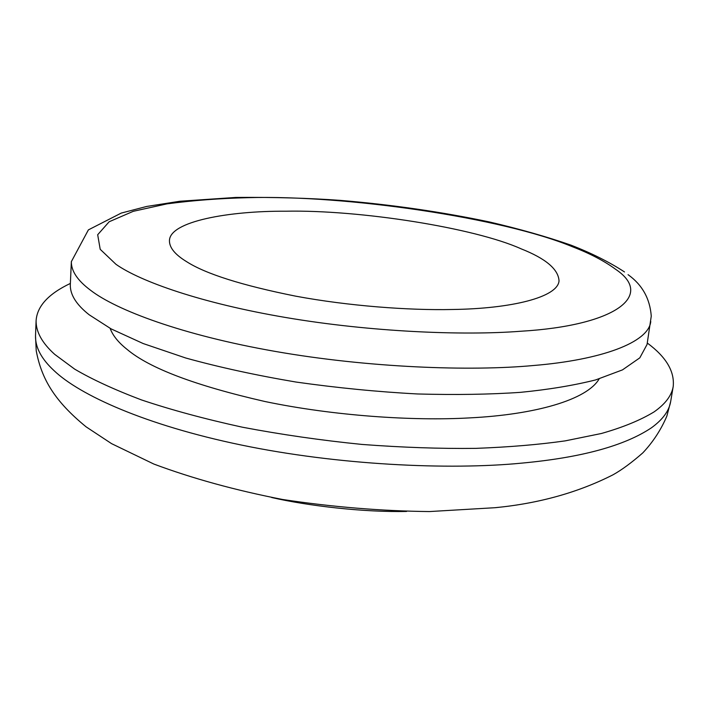 <?xml version="1.0" encoding="UTF-8"?>
<svg xmlns="http://www.w3.org/2000/svg" width="709" height="709" viewBox="0 0 709 709"><rect width="100%" height="100%" fill="white"/><g stroke="black" fill="none" stroke-linecap="round" stroke-linejoin="round"><path stroke-width="1.06" d="M110.143 328.356C112.713 335.463 118.35 342.465 127.053 349.369C149.413 368.228 195.356 385.599 264.882 401.498C333.195 415.775 412.895 421.173 469.775 417.885C535.029 414.641 587.017 399.911 599.149 378.89M70.368 283.423C48.531 293.792 37.107 306.191 36.106 320.61C35.893 331.785 42.097 343.041 54.735 354.385L74.649 369.114C92.064 379.377 114.291 389.622 141.348 399.876C171.179 409.891 204.839 418.992 242.31 427.19C281.34 434.59 321.239 440.342 362.024 444.437C402.251 447.468 440.174 448.779 475.783 448.372C509.23 447.104 539.008 444.605 565.126 440.883L601.374 433.5C622.901 427.376 640.475 420.171 654.097 411.885C665.352 403.97 671.724 395.498 673.213 386.449C674.702 371.339 666.061 356.875 647.282 343.032M521.08 248.815C474.649 227.846 359.543 209.678 285.78 211.211C229.042 210.857 169.584 221.323 169.451 240.679C169.345 247.618 175.034 254.593 186.52 261.612C205.61 273.878 241.991 285.39 295.662 296.158C348.243 305.942 408.73 310.498 452.626 309.487C511.499 308.672 557.655 297.31 559.029 280.941C558.444 269.296 545.797 258.581 521.08 248.815M71.352 261.834L70.306 284.858C70.111 294.749 76.404 304.719 89.183 314.787L111.083 328.87L143.183 343.546L185.723 358.001C219.037 367.227 255.834 375.247 296.114 382.062C337.298 387.885 377.817 391.855 417.654 393.974C455.816 394.993 490.096 394.452 520.477 392.343C548.491 389.596 573.537 385.457 595.622 379.927L622.475 369.885L639.819 357.832L647.051 344.459L651.261 316.152C649.958 298.631 642.23 284.796 628.068 274.667M36.106 320.61L35.512 335.898C35.282 347.41 41.459 358.984 54.035 370.621C79.417 394.895 144.928 425.028 241.273 445.022C337.555 465.033 448.77 470.306 522.196 463.083C581.513 457.544 624.602 445.775 651.465 427.784C662.738 419.604 669.136 410.857 670.67 401.533L673.213 386.449M71.37 261.426L71.361 261.63C71.192 271.006 77.538 280.507 90.397 290.132C115.904 309.975 182.009 335.082 275.154 351.398C368.263 367.732 470.359 371.436 533.602 365.498C601.002 359.986 648.664 342.589 650.765 321.505M615.642 269.305C604.458 261.054 590.136 253.565 572.677 246.838C502.628 217.707 346.382 194.913 248.247 197.669C220.012 198.352 192.928 200.417 166.996 203.864L133.283 211.309L109.159 221.757L97.682 234.732L100.208 249.311L115.975 264.306C140.329 281.517 201.365 303.213 286.011 317.561C370.612 331.927 463.012 335.765 520.929 331.236C615.447 325.67 654.894 295.635 615.642 269.305M624.505 271.946C609.35 262.055 591.483 253.113 570.905 245.119C546.763 236.717 519.591 228.989 489.37 221.944C441.565 211.894 391.909 204.706 340.391 200.381C308.876 198.095 274.002 197.12 235.769 197.439L179.918 201.241L146.683 206.452L121.274 213.072L88.386 229.884L71.361 261.63L70.306 284.858M670.67 401.533L666.85 416.13C660.992 429.831 652.98 442.079 642.806 452.883C631.648 462.649 621.713 469.952 613.019 474.8C578.181 492.489 538.893 503.461 495.148 507.697L429.45 511.561C381.256 511.029 332.317 507.006 282.634 499.49C235.317 490.274 192.396 478.469 153.88 464.067L111.597 443.657L86.108 426.845C54.611 401.09 41.521 378.987 36.23 350.76L35.512 335.898M271.618 497.496C307.857 505.88 364.107 512.412 406.576 511.437"/></g></svg>
